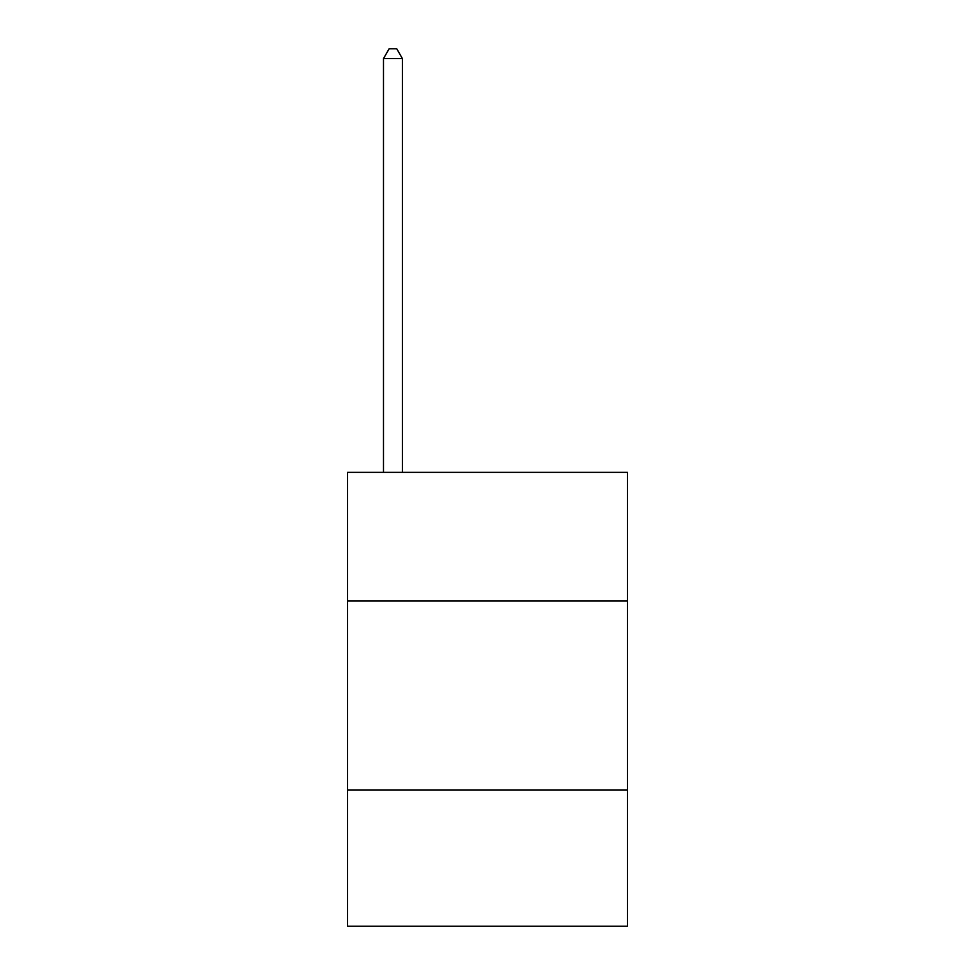 <?xml version="1.0" encoding="UTF-8"?>
<svg xmlns="http://www.w3.org/2000/svg" width="975" height="975" viewBox="0 0 975 975"><rect width="100%" height="100%" fill="white"/><g stroke="black" fill="none" stroke-linecap="round" stroke-linejoin="round"><path stroke-width="1.46" d="M627.449 600.966L627.449 472.375L347.551 472.375L347.551 600.966L627.449 600.966L627.449 926.25L347.551 926.25L347.551 600.966M627.449 790.091L347.551 790.091M402.395 472.375L402.395 58.585L383.492 58.585L383.492 472.375M383.492 58.585L389.159 48.75L396.727 48.75L402.395 58.585"/></g></svg>
